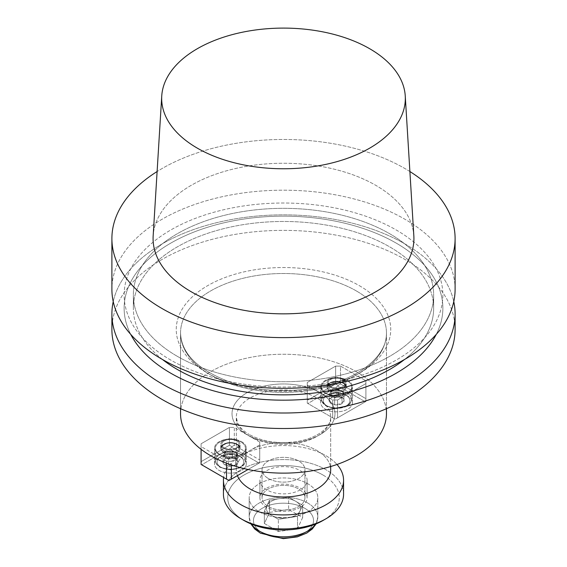 <?xml version="1.0" encoding="UTF-8"?>
<svg xmlns="http://www.w3.org/2000/svg" width="567" height="567" viewBox="0 0 567 567"><rect width="100%" height="100%" fill="white"/><g stroke="black" fill="none" stroke-linecap="round" stroke-linejoin="round"><path stroke-width="0.43" stroke-dasharray="2.83 2.13" d="M268.333 506.515A21.454 12.382 0 0 0 291.707 509.201A21.454 12.382 0 0 0 304.954 497.755A21.454 12.382 0 0 0 283.5 485.373A21.454 12.382 0 0 0 262.046 497.755A21.454 12.382 0 0 0 268.333 506.515A21.454 12.382 0 0 0 291.707 509.201A21.454 12.382 0 0 0 304.954 497.755A21.454 12.382 0 0 0 283.5 485.373A21.454 12.382 0 0 0 262.046 497.755A21.454 12.382 0 0 0 268.333 506.515M266.816 507.387A23.594 13.622 180 0 1 259.906 497.755A23.594 13.622 180 0 1 283.5 484.133A23.594 13.622 180 0 1 307.094 497.755A23.594 13.622 180 0 1 292.529 510.343A23.594 13.622 180 0 1 266.816 507.387A23.594 13.622 180 0 1 259.906 497.755A23.594 13.622 180 0 1 283.5 484.133A23.594 13.622 180 0 1 307.094 497.755A23.594 13.622 180 0 1 292.529 510.343A23.594 13.622 180 0 1 266.816 507.387M409.891 171.532A171.603 99.076 0 0 0 157.109 171.532A171.603 99.076 0 0 1 409.891 171.532M455.103 289.262A171.603 99.076 0 0 0 283.5 190.186A171.603 99.076 0 0 0 111.897 289.262A171.603 99.076 0 0 1 283.5 190.186A171.603 99.076 0 0 1 455.103 289.262M413.839 235.879A130.424 75.298 0 0 0 375.723 185.303A130.424 75.298 0 0 0 235.73 168.477A130.424 75.298 0 0 0 153.161 235.879A130.424 75.298 0 0 1 235.73 168.477A130.424 75.298 0 0 1 375.723 185.303A130.424 75.298 0 0 1 413.839 235.879M170.809 360.088A159.37 92.01 180 0 1 242.251 206.154A159.37 92.01 180 0 1 437.433 318.845A159.37 92.01 180 0 1 170.809 360.088A159.37 92.01 180 0 1 242.251 206.154A159.37 92.01 180 0 1 437.433 318.845A159.37 92.01 180 0 1 170.809 360.088M177.329 356.331A150.156 86.687 180 0 1 133.344 295.031A150.156 86.687 180 0 1 283.5 208.337A150.156 86.687 180 0 1 433.656 295.031A150.156 86.687 180 0 1 340.958 375.12A150.156 86.687 180 0 1 177.329 356.331A150.156 86.687 180 0 1 133.344 295.031A150.156 86.687 180 0 1 283.5 208.337A150.156 86.687 180 0 1 433.656 295.031A150.156 86.687 180 0 1 340.958 375.12A150.156 86.687 180 0 1 177.329 356.331M162.58 359.563A150.156 86.687 180 0 1 133.344 308.165A150.156 86.687 180 0 1 283.5 221.477A150.156 86.687 180 0 1 433.656 308.165A150.156 86.687 180 0 1 404.42 359.563A150.156 86.687 180 0 0 433.656 308.165L433.656 295.031L433.656 308.165A150.156 86.687 180 0 0 283.5 221.477A150.156 86.687 180 0 0 133.344 308.165L133.344 295.031L133.344 308.165A150.156 86.687 180 0 0 162.58 359.563M130.757 334.417A159.37 92.01 180 0 1 201.923 229.125A159.37 92.01 180 0 1 396.191 243.101A159.37 92.01 180 0 1 436.243 334.417A159.37 92.01 180 0 0 396.191 243.101A159.37 92.01 180 0 0 201.923 229.125A159.37 92.01 180 0 0 130.757 334.417M404.845 243.874A171.603 99.076 180 0 1 453.77 301.594A171.603 99.076 180 0 0 404.845 243.874A171.603 99.076 180 0 0 227.849 220.216A171.603 99.076 180 0 0 113.23 301.594A171.603 99.076 180 0 1 227.849 220.216A171.603 99.076 180 0 1 404.845 243.874M455.103 329.441A171.603 99.076 0 0 0 283.5 230.372A171.603 99.076 0 0 0 111.897 329.441A171.603 99.076 0 0 1 283.5 230.372A171.603 99.076 0 0 1 455.103 329.441M180.54 413.69A102.96 59.443 180 0 1 244.101 358.769A102.96 59.443 180 0 1 356.303 371.654A102.96 59.443 180 0 1 386.46 413.69A102.96 59.443 180 0 0 356.303 371.654A102.96 59.443 180 0 0 244.101 358.769A102.96 59.443 180 0 0 180.54 413.69M226.517 461.269L201.094 446.583L201.094 449.326L201.094 443.784L229.451 427.412L229.451 445.272L201.094 461.644L201.094 443.784L229.451 427.412L229.451 445.272L201.094 461.644L201.094 464.451L201.696 464.798L231.882 447.377L259.126 463.104L228.948 480.532L201.696 464.798L231.882 447.377L231.882 446.676L229.451 445.272L231.882 446.676L234.306 445.272L234.306 427.412L259.736 442.09L259.736 459.957L234.306 445.272L234.306 427.412L229.451 427.412L234.306 427.412L259.736 442.09L259.736 459.957L234.306 445.272L231.882 446.676L231.882 447.377L259.126 463.104L259.736 462.757L259.736 444.889L231.371 461.269L231.371 464.954L231.371 461.269L226.517 461.269L201.094 446.583L201.094 464.451L228.948 480.532L259.736 462.757L259.736 442.09L259.736 444.889L231.371 461.269L226.517 461.269L226.517 463.196L226.517 461.269M340.483 366.112L365.906 380.79L365.906 398.658L340.483 383.972L340.483 366.112L335.629 366.112L335.629 383.972L307.264 400.352L307.264 382.484L335.629 366.112L335.629 383.972L307.264 400.352L307.264 403.151L332.694 417.829L332.694 399.969L307.264 385.284L307.264 403.151L335.118 419.233L365.906 401.457L365.906 383.59L337.549 399.969L337.549 417.829L365.906 401.457L365.906 398.658L340.483 383.972L338.052 385.376L335.629 383.972L338.052 385.376L338.052 386.077L365.304 401.805L335.118 419.233L307.874 403.498L338.052 386.077L365.304 401.805L335.118 419.233L337.549 417.829L337.549 399.969L332.694 399.969L307.264 385.284L307.264 403.151L307.874 403.498L338.052 386.077L338.052 385.376L340.483 383.972L340.483 366.112L365.906 380.79L365.906 401.457L365.304 401.805L365.906 401.457L365.906 380.79L365.906 383.59L337.549 399.969L332.694 399.969L332.694 417.829L335.118 419.233L307.264 403.151L307.264 382.484L307.264 385.284L307.264 382.484L335.629 366.112L340.483 366.112M268.333 478.491A21.454 12.382 0 0 0 291.707 481.177A21.454 12.382 0 0 0 304.954 469.731A21.454 12.382 0 0 0 283.5 457.349A21.454 12.382 0 0 0 262.046 469.731A21.454 12.382 0 0 0 268.333 478.491A21.454 12.382 0 0 0 291.707 481.177A21.454 12.382 0 0 0 304.954 469.731A21.454 12.382 0 0 0 283.5 457.349A21.454 12.382 0 0 0 262.046 469.731A21.454 12.382 0 0 0 268.333 478.491M237.431 475.635A47.189 27.244 180 0 1 236.311 469.731A47.189 27.244 180 0 1 283.5 442.487A47.189 27.244 180 0 1 330.689 469.731A47.189 27.244 180 0 0 283.5 442.487A47.189 27.244 180 0 0 236.311 469.731L236.311 417.192A47.189 27.244 180 0 1 283.5 389.947A47.189 27.244 180 0 1 330.689 417.192A47.189 27.244 180 0 1 301.559 442.359A47.189 27.244 180 0 1 250.132 436.455A47.189 27.244 180 0 1 236.311 417.192A47.189 27.244 180 0 1 283.5 389.947A47.189 27.244 180 0 1 330.689 417.192A47.189 27.244 180 0 1 301.559 442.359A47.189 27.244 180 0 1 250.132 436.455A47.189 27.244 180 0 1 236.311 417.192L237.538 422.791C239.359 427.029 243.264 430.927 249.239 434.492C243.264 430.927 239.359 427.029 237.538 422.791L236.311 417.192L236.311 469.731A47.189 27.244 180 0 0 237.431 475.635M325.366 409.133A15.876 9.164 0 0 0 342.659 411.125A15.876 9.164 0 0 0 352.461 402.655A15.876 9.164 0 0 0 336.585 393.491A15.876 9.164 0 0 0 320.716 402.655A15.876 9.164 0 0 0 325.366 409.133A15.876 9.164 0 0 0 342.659 411.125A15.876 9.164 0 0 0 352.461 402.655A15.876 9.164 0 0 0 336.585 393.491A15.876 9.164 0 0 0 320.716 402.655A15.876 9.164 0 0 0 325.366 409.133M325.968 393.023A15.018 8.668 180 0 1 321.574 386.892A15.018 8.668 180 0 1 330.837 378.884A15.018 8.668 180 0 1 347.202 380.762A15.018 8.668 180 0 1 351.604 386.892A15.018 8.668 180 0 1 342.333 394.901A15.018 8.668 180 0 1 325.968 393.023A15.018 8.668 180 0 1 321.574 386.892A15.018 8.668 180 0 1 330.837 378.884A15.018 8.668 180 0 1 347.202 380.762A15.018 8.668 180 0 1 351.604 386.892A15.018 8.668 180 0 1 342.333 394.901A15.018 8.668 180 0 1 325.968 393.023M325.366 393.37A15.876 9.164 180 0 1 320.716 386.892A15.876 9.164 180 0 1 336.585 377.728A15.876 9.164 180 0 1 352.461 386.892A15.876 9.164 180 0 1 342.659 395.362A15.876 9.164 180 0 1 325.366 393.37A15.876 9.164 180 0 1 320.716 386.892A15.876 9.164 180 0 1 336.585 377.728A15.876 9.164 180 0 1 352.461 386.892A15.876 9.164 180 0 1 342.659 395.362A15.876 9.164 180 0 1 325.366 393.37M248.055 469.497L259.736 462.757L248.055 469.497M241.634 457.477A15.876 9.164 0 0 0 224.341 455.485A15.876 9.164 0 0 0 214.539 463.955A15.876 9.164 0 0 0 230.415 473.119A15.876 9.164 0 0 0 246.284 463.955A15.876 9.164 0 0 0 241.634 457.477A15.876 9.164 0 0 0 224.341 455.485A15.876 9.164 0 0 0 214.539 463.955A15.876 9.164 0 0 0 230.415 473.119A15.876 9.164 0 0 0 246.284 463.955A15.876 9.164 0 0 0 241.634 457.477M219.798 454.323A15.018 8.668 180 0 1 215.396 448.192A15.018 8.668 180 0 1 230.415 439.524A15.018 8.668 180 0 1 245.426 448.192A15.018 8.668 180 0 1 236.163 456.201A15.018 8.668 180 0 1 219.798 454.323A15.018 8.668 180 0 1 215.396 448.192A15.018 8.668 180 0 1 230.415 439.524A15.018 8.668 180 0 1 245.426 448.192A15.018 8.668 180 0 1 236.163 456.201A15.018 8.668 180 0 1 219.798 454.323M241.634 441.707A15.876 9.164 180 0 1 246.284 448.192A15.876 9.164 180 0 1 230.415 457.356A15.876 9.164 180 0 1 214.539 448.192A15.876 9.164 180 0 1 224.341 439.723A15.876 9.164 180 0 1 241.634 441.707A15.876 9.164 180 0 1 246.284 448.192A15.876 9.164 180 0 1 230.415 457.356A15.876 9.164 180 0 1 214.539 448.192A15.876 9.164 180 0 1 224.341 439.723A15.876 9.164 180 0 1 241.634 441.707M343.885 399.459A7.555 4.359 180 0 1 341.929 403.669A7.555 4.359 180 0 1 334.629 404.803A7.555 4.359 180 0 1 329.292 401.719A7.555 4.359 180 0 1 331.248 397.502A7.555 4.359 180 0 1 338.542 396.376A7.555 4.359 180 0 1 343.885 399.459L341.929 403.669L334.629 404.803L329.292 401.719L331.248 397.502L338.542 396.376L343.885 399.459A7.555 4.359 180 0 1 341.929 403.669A7.555 4.359 180 0 1 334.629 404.803A7.555 4.359 180 0 1 329.292 401.719A7.555 4.359 180 0 1 331.248 397.502A7.555 4.359 180 0 1 338.542 396.376A7.555 4.359 180 0 1 343.885 399.459L341.929 403.669L334.629 404.803L329.292 401.719L331.248 397.502L338.542 396.376L343.885 399.459L343.885 392.456L338.542 389.366L331.248 390.5L329.292 394.71L334.629 397.793L338.279 397.233A6.542 3.778 180 0 1 331.964 396.255A6.542 3.778 180 0 1 330.27 392.605A6.542 3.778 180 0 1 334.891 389.933A6.542 3.778 180 0 1 341.214 390.911A6.542 3.778 180 0 1 342.907 394.561L343.885 392.456L338.542 389.366L338.542 396.376L338.542 389.366L331.248 390.5L331.248 397.502L331.248 390.5L329.292 394.71L329.292 401.719L329.292 394.71L334.629 397.793L334.629 404.803L334.629 397.793L341.929 396.666L342.907 394.561A6.542 3.778 180 0 1 338.279 397.233A6.542 3.778 180 0 1 331.964 396.255A6.542 3.778 180 0 1 330.27 392.605A6.542 3.778 180 0 1 334.891 389.933A6.542 3.778 180 0 1 341.214 390.911A6.542 3.778 180 0 1 342.907 394.561L343.885 392.456L343.885 399.459M341.929 396.666L341.929 403.669L341.929 396.666L342.907 394.561A6.542 3.778 180 0 1 338.279 397.233L341.929 396.666M223.114 463.019A7.555 4.359 180 0 1 225.071 458.802A7.555 4.359 180 0 1 232.371 457.675A7.555 4.359 180 0 1 237.708 460.758A7.555 4.359 180 0 1 235.752 464.968A7.555 4.359 180 0 1 228.458 466.102A7.555 4.359 180 0 1 223.114 463.019L225.071 458.802L232.371 457.675L237.708 460.758L235.752 464.968L228.458 466.102L223.114 463.019A7.555 4.359 180 0 1 225.071 458.802A7.555 4.359 180 0 1 232.371 457.675A7.555 4.359 180 0 1 237.708 460.758A7.555 4.359 180 0 1 235.752 464.968A7.555 4.359 180 0 1 228.458 466.102A7.555 4.359 180 0 1 223.114 463.019L225.071 458.802L232.371 457.675L237.708 460.758L235.752 464.968L228.458 466.102L223.114 463.019L223.114 456.01L228.458 459.093L235.752 457.966L237.708 453.749L232.371 450.666L228.721 451.233A6.542 3.778 180 0 1 235.036 452.211A6.542 3.778 180 0 1 236.73 455.861A6.542 3.778 180 0 1 232.109 458.533A6.542 3.778 180 0 1 225.786 457.555A6.542 3.778 180 0 1 224.093 453.905L223.114 456.01L228.458 459.093L228.458 466.102L228.458 459.093L235.752 457.966L235.752 464.968L235.752 457.966L237.708 453.749L237.708 460.758L237.708 453.749L232.371 450.666L232.371 457.675L232.371 450.666L225.071 451.8L224.093 453.905A6.542 3.778 180 0 1 228.721 451.233A6.542 3.778 180 0 1 235.036 452.211A6.542 3.778 180 0 1 236.73 455.861A6.542 3.778 180 0 1 232.109 458.533A6.542 3.778 180 0 1 225.786 457.555A6.542 3.778 180 0 1 224.093 453.905L223.114 456.01L223.114 463.019M225.071 451.8L225.071 458.802L225.071 451.8L224.093 453.905A6.542 3.778 180 0 1 228.721 451.233L225.071 451.8M266.816 489.874A23.594 13.622 180 0 1 259.906 480.242A23.594 13.622 180 0 1 274.471 467.655A23.594 13.622 180 0 1 300.184 470.61A23.594 13.622 180 0 1 307.094 480.242A23.594 13.622 180 0 1 292.529 492.829A23.594 13.622 180 0 1 266.816 489.874A23.594 13.622 180 0 1 259.906 480.242A23.594 13.622 180 0 1 274.471 467.655A23.594 13.622 180 0 1 300.184 470.61A23.594 13.622 180 0 1 307.094 480.242A23.594 13.622 180 0 1 292.529 492.829A23.594 13.622 180 0 1 266.816 489.874M325.968 469.731A60.059 34.679 0 0 0 260.515 462.218A60.059 34.679 0 0 0 223.441 494.254A60.059 34.679 0 0 1 260.515 462.218A60.059 34.679 0 0 1 325.968 469.731A60.059 34.679 0 0 1 343.559 494.254A60.059 34.679 0 0 0 325.968 469.731M325.968 455.719A60.059 34.679 180 0 1 336.996 464.479A60.059 34.679 180 0 0 325.968 455.719A60.059 34.679 180 0 0 262.762 447.696A60.059 34.679 180 0 0 223.632 477.464A60.059 34.679 180 0 1 262.762 447.696A60.059 34.679 180 0 1 325.968 455.719M259.232 511.767A34.318 19.817 0 0 0 296.633 516.062A34.318 19.817 0 0 0 317.818 497.755A34.318 19.817 0 0 0 283.5 477.938A34.318 19.817 0 0 0 249.182 497.755A34.318 19.817 0 0 0 259.232 511.767A34.318 19.817 0 0 0 296.633 516.062A34.318 19.817 0 0 0 317.818 497.755A34.318 19.817 0 0 0 283.5 477.938A34.318 19.817 0 0 0 249.182 497.755A34.318 19.817 0 0 0 259.232 511.767M322.935 474.99A55.772 32.199 180 0 1 322.935 520.527A55.772 32.199 180 0 0 322.935 474.99A55.772 32.199 180 0 0 244.065 474.99A55.772 32.199 180 0 0 244.065 520.527A55.772 32.199 180 0 1 244.065 474.99A55.772 32.199 180 0 1 322.935 474.99M287.944 517.834A17.159 9.908 180 0 1 271.366 515.268A17.159 9.908 180 0 1 266.922 505.7A17.159 9.908 180 0 1 279.056 498.698A17.159 9.908 180 0 1 295.634 501.256A17.159 9.908 180 0 1 300.078 510.832A17.159 9.908 180 0 1 287.944 517.834L297.512 516.353L302.643 505.303L288.631 497.216L269.488 500.179L264.357 511.228L278.369 519.315L287.944 517.834A17.159 9.908 180 0 1 271.366 515.268A17.159 9.908 180 0 1 266.922 505.7A17.159 9.908 180 0 1 279.056 498.698A17.159 9.908 180 0 1 295.634 501.256A17.159 9.908 180 0 1 300.078 510.832A17.159 9.908 180 0 1 287.944 517.834L297.512 516.353L302.643 505.303L288.631 497.216L269.488 500.179L264.357 511.228L278.369 519.315L287.944 517.834M269.488 512.433L269.488 500.179L269.488 512.433L288.631 509.478L288.631 497.216L288.631 509.478L302.643 517.565L302.643 505.303L302.643 517.565L297.512 528.614L297.512 516.353L297.512 528.614L278.369 531.577L278.369 519.315L278.369 531.577L264.357 523.483L264.357 511.228L264.357 523.483L269.488 512.433L288.631 509.478L302.643 517.565L297.512 528.614L278.369 531.577L264.357 523.483L269.488 512.433M237.24 444.252A9.653 5.571 0 0 0 226.722 443.04A9.653 5.571 0 0 0 220.761 448.192A9.653 5.571 0 0 0 230.415 453.763A9.653 5.571 0 0 0 240.068 448.192A9.653 5.571 0 0 0 237.24 444.252A9.653 5.571 0 0 0 226.722 443.04A9.653 5.571 0 0 0 220.761 448.192A9.653 5.571 0 0 0 230.415 453.763A9.653 5.571 0 0 0 240.068 448.192A9.653 5.571 0 0 0 237.24 444.252M224.348 447.838A8.583 4.954 180 0 1 221.832 444.337A8.583 4.954 180 0 1 230.415 439.382A8.583 4.954 180 0 1 238.99 444.337A8.583 4.954 180 0 1 233.696 448.915A8.583 4.954 180 0 1 224.348 447.838A8.583 4.954 180 0 1 221.832 444.337A8.583 4.954 180 0 1 230.415 439.382A8.583 4.954 180 0 1 238.99 444.337A8.583 4.954 180 0 1 233.696 448.915A8.583 4.954 180 0 1 224.348 447.838M223.589 448.277A9.653 5.571 0 0 0 234.107 449.489A9.653 5.571 0 0 0 240.068 444.337A9.653 5.571 0 0 0 237.24 440.396A9.653 5.571 0 0 0 226.722 439.191A9.653 5.571 0 0 0 220.761 444.337A9.653 5.571 0 0 0 223.589 448.277A9.653 5.571 0 0 0 234.107 449.489A9.653 5.571 0 0 0 240.068 444.337A9.653 5.571 0 0 0 237.24 440.396A9.653 5.571 0 0 0 226.722 439.191A9.653 5.571 0 0 0 220.761 444.337A9.653 5.571 0 0 0 223.589 448.277M343.411 382.952A9.653 5.571 0 0 0 332.893 381.74A9.653 5.571 0 0 0 326.932 386.892A9.653 5.571 0 0 0 329.76 390.833A9.653 5.571 0 0 0 340.278 392.038A9.653 5.571 0 0 0 346.239 386.892A9.653 5.571 0 0 0 343.411 382.952A9.653 5.571 0 0 0 332.893 381.74A9.653 5.571 0 0 0 326.932 386.892A9.653 5.571 0 0 0 329.76 390.833A9.653 5.571 0 0 0 340.278 392.038A9.653 5.571 0 0 0 346.239 386.892A9.653 5.571 0 0 0 343.411 382.952M342.652 379.536A8.583 4.954 180 0 1 345.168 383.037A8.583 4.954 180 0 1 339.874 387.615A8.583 4.954 180 0 1 330.518 386.538A8.583 4.954 180 0 1 328.01 383.037A8.583 4.954 180 0 1 333.304 378.465A8.583 4.954 180 0 1 342.652 379.536A8.583 4.954 180 0 1 345.168 383.037A8.583 4.954 180 0 1 339.874 387.615A8.583 4.954 180 0 1 330.518 386.538A8.583 4.954 180 0 1 328.01 383.037A8.583 4.954 180 0 1 333.304 378.465A8.583 4.954 180 0 1 342.652 379.536M329.76 386.978A9.653 5.571 0 0 0 340.278 388.189A9.653 5.571 0 0 0 346.239 383.037A9.653 5.571 0 0 0 336.585 377.466A9.653 5.571 0 0 0 326.932 383.037A9.653 5.571 0 0 0 329.76 386.978A9.653 5.571 0 0 0 340.278 388.189A9.653 5.571 0 0 0 346.239 383.037A9.653 5.571 0 0 0 336.585 377.466A9.653 5.571 0 0 0 326.932 383.037A9.653 5.571 0 0 0 329.76 386.978M359.336 285.662A107.255 61.923 180 0 1 311.262 389.253A107.255 61.923 180 0 1 179.902 313.416A107.255 61.923 180 0 1 359.336 285.662A107.255 61.923 180 0 1 311.262 389.253A107.255 61.923 180 0 1 179.902 313.416A107.255 61.923 180 0 1 359.336 285.662M356.303 290.914A102.96 59.443 180 0 1 386.46 332.949A102.96 59.443 180 0 1 283.5 392.392A102.96 59.443 180 0 1 180.54 332.949A102.96 59.443 180 0 1 244.101 278.028A102.96 59.443 180 0 1 356.303 290.914A102.96 59.443 180 0 1 386.46 332.949A102.96 59.443 180 0 1 283.5 392.392A102.96 59.443 180 0 1 180.54 332.949A102.96 59.443 180 0 1 244.101 278.028A102.96 59.443 180 0 1 356.303 290.914M247.099 434.705A51.484 29.725 0 0 0 333.226 421.38A51.484 29.725 0 0 0 270.175 384.979A51.484 29.725 0 0 0 247.099 434.705A51.484 29.725 0 0 0 333.226 421.38A51.484 29.725 0 0 0 270.175 384.979A51.484 29.725 0 0 0 247.099 434.705M345.99 395.156A13.296 7.676 180 0 1 340.03 408.006A13.296 7.676 180 0 1 323.743 398.601A13.296 7.676 180 0 1 345.99 395.156A13.296 7.676 180 0 1 340.03 408.006A13.296 7.676 180 0 1 323.743 398.601A13.296 7.676 180 0 1 345.99 395.156M347.202 393.059A15.018 8.668 0 0 0 330.837 391.18A15.018 8.668 0 0 0 321.574 399.189A15.018 8.668 0 0 0 336.585 407.857A15.018 8.668 0 0 0 351.604 399.189A15.018 8.668 0 0 0 347.202 393.059A15.018 8.668 0 0 0 330.837 391.18A15.018 8.668 0 0 0 321.574 399.189A15.018 8.668 0 0 0 336.585 407.857A15.018 8.668 0 0 0 351.604 399.189A15.018 8.668 0 0 0 347.202 393.059M221.01 467.314A13.296 7.676 180 0 1 226.97 454.472A13.296 7.676 180 0 1 243.257 463.877A13.296 7.676 180 0 1 221.01 467.314A13.296 7.676 180 0 1 226.97 454.472A13.296 7.676 180 0 1 243.257 463.877A13.296 7.676 180 0 1 221.01 467.314M219.798 466.613A15.018 8.668 0 0 0 236.163 468.498A15.018 8.668 0 0 0 245.426 460.489A15.018 8.668 0 0 0 230.415 451.814A15.018 8.668 0 0 0 215.396 460.489A15.018 8.668 0 0 0 219.798 466.613A15.018 8.668 0 0 0 236.163 468.498A15.018 8.668 0 0 0 245.426 460.489A15.018 8.668 0 0 0 230.415 451.814A15.018 8.668 0 0 0 215.396 460.489A15.018 8.668 0 0 0 219.798 466.613M304.734 508.266A30.03 17.336 180 0 1 291.275 537.275A30.03 17.336 180 0 1 254.491 516.041A30.03 17.336 180 0 1 304.734 508.266A30.03 17.336 180 0 1 291.275 537.275A30.03 17.336 180 0 1 254.491 516.041A30.03 17.336 180 0 1 304.734 508.266M307.768 503.014A34.318 19.817 0 0 0 270.367 498.719A34.318 19.817 0 0 0 249.182 517.019A34.318 19.817 0 0 0 251.45 524.106A34.318 19.817 0 0 1 249.182 517.019L250.869 523.873L249.182 517.019L249.182 497.755L249.182 517.019A34.318 19.817 0 0 1 270.367 498.719A34.318 19.817 0 0 1 307.768 503.014A34.318 19.817 0 0 1 317.818 517.019A34.318 19.817 0 0 0 307.768 503.014M315.55 524.106A34.318 19.817 0 0 0 317.818 517.019L317.818 497.755L317.818 517.019A34.318 19.817 0 0 1 315.55 524.106M223.738 452.041A9.441 5.45 180 0 1 227.969 442.926A9.441 5.45 180 0 1 239.529 449.603A9.441 5.45 180 0 1 223.738 452.041A9.441 5.45 180 0 1 227.969 442.926A9.441 5.45 180 0 1 239.529 449.603A9.441 5.45 180 0 1 223.738 452.041M224.348 450.992A8.583 4.954 0 0 0 233.696 452.069A8.583 4.954 0 0 0 238.99 447.491A8.583 4.954 0 0 0 230.415 442.536A8.583 4.954 0 0 0 221.832 447.491A8.583 4.954 0 0 0 224.348 450.992A8.583 4.954 0 0 0 233.696 452.069A8.583 4.954 0 0 0 238.99 447.491A8.583 4.954 0 0 0 230.415 442.536A8.583 4.954 0 0 0 221.832 447.491A8.583 4.954 0 0 0 224.348 450.992M343.262 383.037A9.441 5.45 180 0 1 339.031 392.158A9.441 5.45 180 0 1 327.471 385.482A9.441 5.45 180 0 1 343.262 383.037A9.441 5.45 180 0 1 339.031 392.158A9.441 5.45 180 0 1 327.471 385.482A9.441 5.45 180 0 1 343.262 383.037M342.652 382.69A8.583 4.954 0 0 0 333.304 381.612A8.583 4.954 0 0 0 328.01 386.191A8.583 4.954 0 0 0 336.585 391.145A8.583 4.954 0 0 0 345.168 386.191A8.583 4.954 0 0 0 342.652 382.69A8.583 4.954 0 0 0 333.304 381.612A8.583 4.954 0 0 0 328.01 386.191A8.583 4.954 0 0 0 336.585 391.145A8.583 4.954 0 0 0 345.168 386.191A8.583 4.954 0 0 0 342.652 382.69M386.46 332.949C387.346 355.133 359.854 378.77 319.526 386.885C288.653 393.002 259.006 391.464 230.599 382.293C197.989 370.067 181.305 353.624 180.54 332.949L180.54 408.701L180.54 332.949C181.305 353.624 197.989 370.067 230.599 382.293C259.006 391.464 288.653 393.002 319.526 386.885C359.854 378.77 387.346 355.133 386.46 332.949L386.46 408.701L386.46 332.949M330.689 466.521L330.689 417.192C330.795 422.415 327.549 427.504 320.95 432.451C314.494 436.987 306.152 440.07 295.946 441.693C277.95 444.018 262.386 441.615 249.239 434.492C262.386 441.615 277.95 444.018 295.946 441.693C306.152 440.07 314.494 436.987 320.95 432.451C327.549 427.504 330.795 422.415 330.689 417.192L330.689 466.521M352.461 402.655L352.461 386.892L352.461 402.655M320.716 402.655L320.716 386.892L320.716 402.655M246.284 463.955L246.284 448.192L246.284 463.955M214.539 463.955L214.539 448.192L214.539 463.955M321.574 386.892L321.574 399.189C321.716 402.343 323.658 404.838 327.407 406.667L336.507 408.58C349.896 407.354 350.753 403.236 351.604 399.189L351.604 386.892L351.604 399.189C350.753 403.236 349.896 407.354 336.507 408.58L327.407 406.667C323.658 404.838 321.716 402.343 321.574 399.189L321.574 386.892M215.396 448.192L215.396 460.489C215.495 463.289 217.083 465.592 220.152 467.399L230.493 469.88L239.593 467.966C243.342 466.138 245.284 463.643 245.426 460.489C245.284 463.643 243.342 466.138 239.593 467.966L230.493 469.88L220.152 467.399C217.083 465.592 215.495 463.289 215.396 460.489L215.396 448.192M245.426 448.192L245.426 460.489L245.426 448.192M304.954 497.755L304.954 469.731L304.954 497.755M262.046 497.755L262.046 469.731L262.046 497.755M307.094 497.755L307.094 480.242L307.094 497.755M259.906 497.755L259.906 480.242L259.906 497.755M316.131 523.873L317.818 517.019L316.131 523.873M238.99 447.491C240.096 446.768 236.127 441.7 226.878 443.323C222.611 445.159 220.924 446.548 221.832 447.491L221.832 444.337L221.832 447.491C220.924 446.548 222.611 445.159 226.878 443.323C236.127 441.7 240.096 446.768 238.99 447.491L238.99 444.337L238.99 447.491M240.068 448.192L240.068 444.337L240.068 448.192M220.761 448.192L220.761 444.337L220.761 448.192M328.01 386.191L329.633 383.547C333.736 381.152 338.138 380.996 342.829 383.079C344.821 384.717 345.601 385.751 345.168 386.191C345.601 385.751 344.821 384.717 342.829 383.079C338.138 380.996 333.736 381.152 329.633 383.547L328.01 386.191L328.01 383.037L328.01 386.191M345.168 383.037L345.168 386.191L345.168 383.037M346.239 386.892L346.239 383.037L346.239 386.892M326.932 386.892L326.932 383.037L326.932 386.892"/><path stroke-width="0.85" d="M162.155 308.604A171.603 99.076 0 0 0 349.173 330.079A171.603 99.076 0 0 0 455.103 238.544A171.603 99.076 0 0 0 409.891 171.532A171.603 99.076 0 0 1 455.103 238.544A171.603 99.076 0 0 1 349.173 330.079A171.603 99.076 0 0 1 162.155 308.604A171.603 99.076 0 0 1 111.897 238.544A171.603 99.076 0 0 0 162.155 308.604M157.109 171.532A171.603 99.076 0 0 0 111.897 238.544A171.603 99.076 0 0 1 157.109 171.532M162.155 359.315A171.603 99.076 0 0 0 349.173 380.79A171.603 99.076 0 0 0 455.103 289.262L455.103 238.544L455.103 289.262A171.603 99.076 0 0 1 349.173 380.79A171.603 99.076 0 0 1 162.155 359.315A171.603 99.076 0 0 1 111.897 289.262A171.603 99.076 0 0 0 162.155 359.315M191.277 291.792A130.424 75.298 0 0 0 335.536 307.59A130.424 75.298 0 0 0 413.839 235.879A130.424 75.298 0 0 1 335.536 307.59A130.424 75.298 0 0 1 191.277 291.792A130.424 75.298 0 0 1 153.161 235.879A130.424 75.298 0 0 0 191.277 291.792M369.641 48.698A121.827 70.336 180 0 1 405.249 95.936A121.827 70.336 180 0 1 283.5 168.768A121.827 70.336 180 0 1 161.751 95.936A121.827 70.336 180 0 1 238.884 32.985A121.827 70.336 180 0 1 369.641 48.698A121.827 70.336 180 0 1 405.249 95.936A121.827 70.336 180 0 1 283.5 168.768A121.827 70.336 180 0 1 161.751 95.936A121.827 70.336 180 0 1 238.884 32.985A121.827 70.336 180 0 1 369.641 48.698M177.329 369.464A150.156 86.687 180 0 1 162.58 359.563A150.156 86.687 180 0 0 177.329 369.464A150.156 86.687 180 0 0 404.42 359.563A150.156 86.687 180 0 1 177.329 369.464M170.809 373.228A159.37 92.01 180 0 1 130.757 334.417A159.37 92.01 180 0 0 170.809 373.228A159.37 92.01 180 0 0 436.243 334.417A159.37 92.01 180 0 1 170.809 373.228M453.77 301.594A171.603 99.076 180 0 1 455.103 313.934A171.603 99.076 180 0 1 349.173 405.469A171.603 99.076 180 0 1 162.155 383.987A171.603 99.076 180 0 1 111.897 313.934A171.603 99.076 180 0 1 113.23 301.594A171.603 99.076 180 0 0 111.897 313.934A171.603 99.076 180 0 0 162.155 383.987A171.603 99.076 180 0 0 349.173 405.469A171.603 99.076 180 0 0 455.103 313.934A171.603 99.076 180 0 0 453.77 301.594M162.155 399.501A171.603 99.076 0 0 0 349.173 420.976A171.603 99.076 0 0 0 455.103 329.441L455.103 313.934L455.103 329.441A171.603 99.076 0 0 1 349.173 420.976A171.603 99.076 0 0 1 162.155 399.501A171.603 99.076 0 0 1 111.897 329.441A171.603 99.076 0 0 0 162.155 399.501M210.697 455.719A102.96 59.443 180 0 1 180.54 413.69A102.96 59.443 180 0 0 210.697 455.719A102.96 59.443 180 0 0 322.899 468.604A102.96 59.443 180 0 0 386.46 413.69A102.96 59.443 180 0 1 322.899 468.604A102.96 59.443 180 0 1 210.697 455.719M250.132 489.002A47.189 27.244 180 0 1 237.431 475.635A47.189 27.244 180 0 0 250.132 489.002A47.189 27.244 180 0 0 301.559 494.906A47.189 27.244 180 0 0 330.689 469.731A47.189 27.244 180 0 1 301.559 494.906A47.189 27.244 180 0 1 250.132 489.002M231.371 464.954L231.371 479.129L248.055 469.497L228.948 480.532L231.371 479.129L231.371 464.954M226.517 479.129L226.517 463.196L226.517 479.129L228.948 480.532L201.094 464.451L226.517 479.129M201.094 449.326L201.094 464.451L201.094 449.326M223.441 494.254A60.059 34.679 0 0 0 241.032 518.77A60.059 34.679 0 0 0 325.968 518.77A60.059 34.679 0 0 0 343.559 494.254L343.559 480.242A60.059 34.679 180 0 1 283.5 514.921A60.059 34.679 180 0 1 223.441 480.242A60.059 34.679 180 0 1 223.632 477.464A60.059 34.679 180 0 0 223.441 480.242A60.059 34.679 180 0 0 283.5 514.921A60.059 34.679 180 0 0 343.559 480.242A60.059 34.679 180 0 0 336.996 464.479A60.059 34.679 180 0 1 343.559 480.242L343.559 494.254A60.059 34.679 0 0 1 325.968 518.77A60.059 34.679 0 0 1 241.032 518.77A60.059 34.679 0 0 1 223.441 494.254L223.441 480.242L223.441 494.254M322.935 520.527A55.772 32.199 180 0 1 244.065 520.527L241.032 518.77L244.065 520.527A55.772 32.199 180 0 0 322.935 520.527L325.968 518.77L322.935 520.527M251.45 524.106A34.318 19.817 0 0 0 259.232 531.031A34.318 19.817 0 0 0 315.55 524.106A34.318 19.817 0 0 1 259.232 531.031A34.318 19.817 0 0 1 251.45 524.106M111.897 289.262L111.897 238.544L111.897 289.262M161.751 95.936L153.161 235.879L161.751 95.936M405.249 95.936L413.839 235.879L405.249 95.936M111.897 329.441L111.897 313.934L111.897 329.441M180.54 408.701L180.54 413.69L180.54 408.701M386.46 408.701L386.46 413.69L386.46 408.701M330.689 469.731L330.689 466.521L330.689 469.731M250.869 523.873L254.732 528.997L260.388 533.15L283.316 538.65L297.377 536.857L306.754 533.072L312.211 529.046L316.131 523.873L312.211 529.046L306.754 533.072L297.377 536.857L283.316 538.65L260.388 533.15L254.732 528.997L250.869 523.873"/></g></svg>
